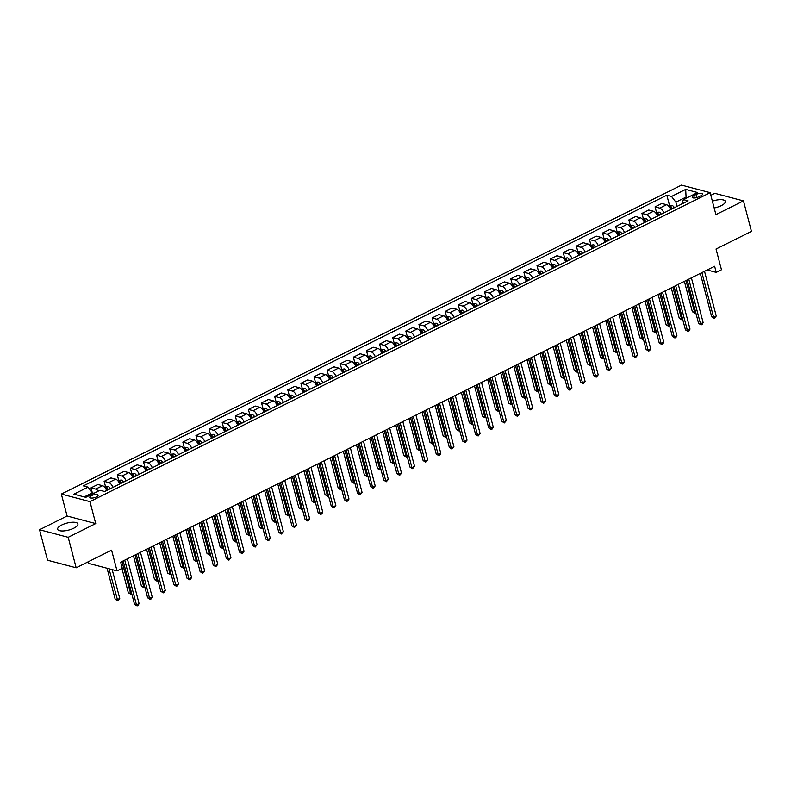 <?xml version="1.0" encoding="UTF-8"?>
<svg xmlns="http://www.w3.org/2000/svg" width="791" height="791" viewBox="0 0 791 791"><rect width="100%" height="100%" fill="white"/><g stroke="black" fill="none" stroke-linecap="round" stroke-linejoin="round"><path stroke-width="1.19" d="M73.8 528.19A10.471 3.599 -14.7 0 0 77.894 523.939A10.471 3.599 -14.7 0 0 71.941 522.258A10.471 3.599 -14.7 0 0 61.738 524.997A10.471 3.599 -14.7 0 0 57.644 529.248A10.471 3.599 -14.7 0 0 63.596 530.929A10.471 3.599 -14.7 0 0 73.8 528.19M714.164 207.974A10.471 3.599 -14.7 0 0 721.273 205.64A10.471 3.599 -14.7 0 0 725.357 201.389A10.471 3.599 -14.7 0 0 712.365 201.141M96.433 496.936A4.291 1.473 -14.7 0 0 98.104 495.196A4.291 1.473 -14.7 0 0 95.662 494.504A4.291 1.473 -14.7 0 0 91.479 495.631A4.291 1.473 -14.7 0 0 89.798 497.371A4.291 1.473 -14.7 0 0 92.24 498.063A4.291 1.473 -14.7 0 0 96.433 496.936M88.028 561.887L88.404 563.301L117.028 570.884L122.279 568.264L120.677 562.174L714.629 266.28L716.221 272.381L721.471 269.761L716.033 249.036L751.45 231.387L743.451 200.904L714.827 193.33L710.842 195.308M39.55 529.733L47.549 560.216L76.173 567.79L68.184 537.307L95.731 523.583L89.966 501.632L61.342 494.059L67.097 516.009L39.55 529.733L68.184 537.307M89.966 501.632L710.15 192.678L681.516 185.104L61.342 494.059M696.1 194.487L693.786 195.634A4.163 1.434 -14.7 0 0 692.165 197.325A4.163 1.434 -14.7 0 0 694.528 197.987A4.163 1.434 -14.7 0 0 698.582 196.9L700.895 195.753A4.163 1.434 -14.7 0 0 702.527 194.062A4.163 1.434 -14.7 0 0 700.154 193.39A4.163 1.434 -14.7 0 0 696.1 194.487L696.901 197.552M687.448 197.612L685.856 197.186L675.89 202.16L671.51 196.465L666.833 195.219L83.381 485.882L88.058 487.118L92.428 492.813L84.222 496.906M671.51 196.465L685.678 189.405L697.593 192.559L683.424 199.619L681.704 204.038M88.058 487.118L73.889 494.177L85.804 497.331L99.973 490.272L104.659 491.518L688.111 200.855L683.424 199.619M117.028 570.884L111.59 550.15L76.173 567.79M710.15 192.678L715.904 214.628L743.451 200.904M707.184 269.988L716.221 272.381M686.133 198.264L685.678 189.405M676.997 206.392L675.89 202.16M92.715 493.891L92.428 492.813M666.833 195.219L669.582 205.7M670.659 209.546A5.369 2.62 -116.5 0 0 666.556 204.721L661.879 203.475L655.057 206.876L656.461 212.235M98.272 491.122A5.369 2.62 -116.5 0 0 95.701 489.105L91.014 487.869L92.25 492.585M91.014 487.869L97.837 484.468L102.523 485.704A5.369 2.62 -116.5 0 1 106.617 490.539M112.915 487.394A5.369 2.62 -116.5 0 0 108.812 482.569L104.135 481.333L105.539 486.683M104.135 481.333L110.958 477.932L115.634 479.168A5.369 2.62 -116.5 0 1 119.738 484.003M126.036 480.859A5.369 2.62 -116.5 0 0 121.933 476.034L117.256 474.798L118.66 480.157M117.256 474.798L124.068 471.396L128.755 472.642A5.369 2.62 -116.5 0 1 132.858 477.467M139.147 474.333A5.369 2.62 -116.5 0 0 135.053 469.498L130.367 468.262L131.771 473.621M130.367 468.262L137.189 464.861L141.876 466.107A5.369 2.62 -116.5 0 1 145.969 470.932M152.268 467.797A5.369 2.62 -116.5 0 0 148.164 462.962L143.487 461.726L144.891 467.085M143.487 461.726L150.31 458.325L154.987 459.571A5.369 2.62 -116.5 0 1 159.09 464.396M165.388 461.262A5.369 2.62 -116.5 0 0 161.285 456.437L156.598 455.191L158.012 460.55M156.598 455.191L163.421 451.799L168.107 453.035A5.369 2.62 -116.5 0 1 172.211 457.86M178.499 454.726A5.369 2.62 -116.5 0 0 174.406 449.901L169.719 448.655L171.123 454.014M169.719 448.655L176.541 445.264L181.218 446.5A5.369 2.62 -116.5 0 1 185.321 451.325M191.62 448.19A5.369 2.62 -116.5 0 0 187.516 443.365L182.84 442.12L184.244 447.479M182.84 442.12L189.662 438.728L194.339 439.964A5.369 2.62 -116.5 0 1 198.442 444.789M204.74 441.655A5.369 2.62 -116.5 0 0 200.637 436.83L195.95 435.594L197.355 440.943M195.95 435.594L202.773 432.193L207.46 433.428A5.369 2.62 -116.5 0 1 211.563 438.254M217.851 435.119A5.369 2.62 -116.5 0 0 213.758 430.294L209.071 429.058L210.475 434.407M209.071 429.058L215.894 425.657L220.57 426.893A5.369 2.62 -116.5 0 1 224.674 431.718M230.972 428.584A5.369 2.62 -116.5 0 0 226.869 423.758L222.192 422.523L223.596 427.872M222.192 422.523L229.014 419.121L233.691 420.357A5.369 2.62 -116.5 0 1 237.794 425.192M244.093 422.048A5.369 2.62 -116.5 0 0 239.989 417.223L235.303 415.987L236.707 421.346M235.303 415.987L242.125 412.586L246.812 413.831A5.369 2.62 -116.5 0 1 250.905 418.657M257.204 415.512A5.369 2.62 -116.5 0 0 253.1 410.687L248.423 409.451L249.827 414.81M248.423 409.451L255.246 406.05L259.923 407.296A5.369 2.62 -116.5 0 1 264.026 412.121M270.324 408.987A5.369 2.62 -116.5 0 0 266.221 404.152L261.544 402.916L262.948 408.275M261.544 402.916L268.357 399.514L273.043 400.76A5.369 2.62 -116.5 0 1 277.147 405.585M283.445 402.451A5.369 2.62 -116.5 0 0 279.342 397.616L274.655 396.38L276.059 401.739M274.655 396.38L281.477 392.989L286.164 394.225A5.369 2.62 -116.5 0 1 290.257 399.05M296.556 395.915A5.369 2.62 -116.5 0 0 292.452 391.09L287.776 389.844L289.18 395.203M287.776 389.844L294.598 386.453L299.275 387.689A5.369 2.62 -116.5 0 1 303.378 392.514M309.676 389.38A5.369 2.62 -116.5 0 0 305.573 384.555L300.896 383.309L302.3 388.668M300.896 383.309L307.709 379.917L312.396 381.153A5.369 2.62 -116.5 0 1 316.499 385.978M322.787 382.844A5.369 2.62 -116.5 0 0 318.694 378.019L314.007 376.773L315.411 382.132M314.007 376.773L320.83 373.382L325.506 374.618A5.369 2.62 -116.5 0 1 329.61 379.443M335.908 376.308A5.369 2.62 -116.5 0 0 331.805 371.483L327.128 370.247L328.532 375.596M327.128 370.247L333.95 366.846L338.627 368.082A5.369 2.62 -116.5 0 1 342.73 372.907M349.029 369.773A5.369 2.62 -116.5 0 0 344.925 364.948L340.239 363.712L341.653 369.061M340.239 363.712L347.061 360.31L351.748 361.546A5.369 2.62 -116.5 0 1 355.851 366.381M362.14 363.237A5.369 2.62 -116.5 0 0 358.046 358.412L353.359 357.176L354.764 362.525M353.359 357.176L360.182 353.775L364.859 355.011A5.369 2.62 -116.5 0 1 368.962 359.846M375.26 356.701A5.369 2.62 -116.5 0 0 371.157 351.876L366.48 350.64L367.884 355.999M366.48 350.64L373.303 347.239L377.979 348.485A5.369 2.62 -116.5 0 1 382.083 353.31M388.381 350.166A5.369 2.62 -116.5 0 0 384.278 345.341L379.591 344.105L380.995 349.464M379.591 344.105L386.413 340.703L391.1 341.949A5.369 2.62 -116.5 0 1 395.203 346.774M401.492 343.64A5.369 2.62 -116.5 0 0 397.389 338.805L392.712 337.569L394.116 342.928M392.712 337.569L399.534 334.168L404.211 335.414A5.369 2.62 -116.5 0 1 408.314 340.239M414.613 337.104A5.369 2.62 -116.5 0 0 410.509 332.279L405.832 331.034L407.236 336.393M405.832 331.034L412.655 327.642L417.332 328.878A5.369 2.62 -116.5 0 1 421.435 333.703M427.733 330.569A5.369 2.62 -116.5 0 0 423.63 325.744L418.943 324.498L420.347 329.857M418.943 324.498L425.766 321.106L430.452 322.342A5.369 2.62 -116.5 0 1 434.546 327.167M440.844 324.033A5.369 2.62 -116.5 0 0 436.741 319.208L432.064 317.962L433.468 323.321M432.064 317.962L438.886 314.571L443.563 315.807A5.369 2.62 -116.5 0 1 447.666 320.632M453.965 317.498A5.369 2.62 -116.5 0 0 449.861 312.672L445.185 311.436L446.589 316.786M445.185 311.436L451.997 308.035L456.684 309.271A5.369 2.62 -116.5 0 1 460.787 314.096M467.085 310.962A5.369 2.62 -116.5 0 0 462.982 306.137L458.296 304.901L459.7 310.25M458.296 304.901L465.118 301.5L469.805 302.735A5.369 2.62 -116.5 0 1 473.898 307.561M480.196 304.426A5.369 2.62 -116.5 0 0 476.093 299.601L471.416 298.365L472.82 303.714M471.416 298.365L478.239 294.964L482.915 296.2A5.369 2.62 -116.5 0 1 487.019 301.035M493.317 297.891A5.369 2.62 -116.5 0 0 489.214 293.065L484.537 291.83L485.941 297.179M484.537 291.83L491.349 288.428L496.036 289.664A5.369 2.62 -116.5 0 1 500.139 294.499M506.428 291.355A5.369 2.62 -116.5 0 0 502.334 286.53L497.648 285.294L499.052 290.653M497.648 285.294L504.47 281.893L509.147 283.138A5.369 2.62 -116.5 0 1 513.25 287.964M519.549 284.829A5.369 2.62 -116.5 0 0 515.445 279.994L510.768 278.758L512.173 284.117M510.768 278.758L517.591 275.357L522.268 276.603A5.369 2.62 -116.5 0 1 526.371 281.428M532.669 278.294A5.369 2.62 -116.5 0 0 528.566 273.459L523.879 272.223L525.293 277.582M523.879 272.223L530.702 268.821L535.388 270.067A5.369 2.62 -116.5 0 1 539.492 274.892M545.78 271.758A5.369 2.62 -116.5 0 0 541.687 266.933L537 265.687L538.404 271.046M537 265.687L543.822 262.296L548.499 263.532A5.369 2.62 -116.5 0 1 552.602 268.357M558.901 265.222A5.369 2.62 -116.5 0 0 554.798 260.397L550.121 259.151L551.525 264.51M550.121 259.151L556.943 255.76L561.62 256.996A5.369 2.62 -116.5 0 1 565.723 261.821M572.022 258.687A5.369 2.62 -116.5 0 0 567.918 253.862L563.232 252.616L564.636 257.975M563.232 252.616L570.054 249.224L574.741 250.46A5.369 2.62 -116.5 0 1 578.844 255.285M585.132 252.151A5.369 2.62 -116.5 0 0 581.029 247.326L576.352 246.09L577.756 251.439M576.352 246.09L583.175 242.689L587.851 243.925A5.369 2.62 -116.5 0 1 591.955 248.75M598.253 245.615A5.369 2.62 -116.5 0 0 594.15 240.79L589.473 239.554L590.877 244.903M589.473 239.554L596.295 236.153L600.972 237.389A5.369 2.62 -116.5 0 1 605.075 242.214M611.374 239.08A5.369 2.62 -116.5 0 0 607.27 234.255L602.584 233.019L603.988 238.368M602.584 233.019L609.406 229.617L614.093 230.853A5.369 2.62 -116.5 0 1 618.186 235.688M624.485 232.544A5.369 2.62 -116.5 0 0 620.381 227.719L615.705 226.483L617.109 231.832M615.705 226.483L622.527 223.082L627.204 224.318A5.369 2.62 -116.5 0 1 631.307 229.153M637.605 226.008A5.369 2.62 -116.5 0 0 633.502 221.183L628.825 219.947L630.229 225.306M628.825 219.947L635.638 216.546L640.324 217.792A5.369 2.62 -116.5 0 1 644.428 222.617M650.726 219.483A5.369 2.62 -116.5 0 0 646.623 214.648L641.936 213.412L643.34 218.771M641.936 213.412L648.758 210.011L653.445 211.256A5.369 2.62 -116.5 0 1 657.539 216.081M663.837 212.947A5.369 2.62 -116.5 0 0 659.734 208.112L655.057 206.876M95.731 523.583L67.097 516.009M700.302 273.419L711.692 316.825L713.62 317.339L701.894 272.628M716.25 316.034L714.243 318.377L713.62 317.339L716.25 316.034L704.514 271.313M714.243 318.377L711.692 316.825M668.652 206.164L672.221 205.561A3.56 1.73 63.5 0 1 674.278 207.46L674.416 207.677M684.383 281.349L692.343 311.703L694.28 312.218L695.487 311.614M669.69 207.558A3.56 1.73 63.5 0 1 671.025 209.081L671.163 209.299M672.419 208.666L672.291 208.458A3.56 1.73 -116.5 0 0 670.847 206.856L669.591 207.489M670.847 206.856L671.312 208.616A1.809 0.88 63.5 0 1 671.648 209.051M685.975 280.558L694.903 313.256L692.343 311.703M695.803 312.811L694.903 313.256M687.181 279.955L698.572 323.361L700.51 323.875L688.773 279.154M703.13 322.56L702.181 324.389L701.133 324.913L700.51 323.875L703.13 322.56L691.403 277.849M701.133 324.913L698.572 323.361M674.07 286.49L685.451 329.896L687.389 330.411L675.662 285.689M690.009 329.096L689.06 330.925L688.012 331.449L687.389 330.411L690.009 329.096L678.283 284.384M688.012 331.449L685.451 329.896M660.95 293.016L672.34 336.432L674.268 336.936L662.542 292.225M676.898 335.631L675.949 337.46L674.891 337.984L674.268 336.936L676.898 335.631L665.162 290.92M674.891 337.984L672.34 336.432M655.531 212.7L659.111 212.097A3.56 1.73 63.5 0 1 661.167 213.995L661.296 214.213M671.262 287.884L679.232 318.239L681.16 318.753L682.376 318.15M656.579 214.094A3.56 1.73 63.5 0 1 657.914 215.617L658.043 215.834M659.298 215.201L659.17 214.994A3.56 1.73 -116.5 0 0 657.736 213.392L656.471 214.025M657.736 213.392L658.191 215.152A1.809 0.88 63.5 0 1 658.527 215.587M672.854 287.093L681.783 319.791L679.232 318.239M682.682 319.346L681.783 319.791M642.411 219.226L645.99 218.632A3.56 1.73 63.5 0 1 648.047 220.531L648.175 220.748M658.152 294.42L666.111 324.775L668.049 325.289L669.255 324.686M643.459 220.63A3.56 1.73 63.5 0 1 644.794 222.152L644.922 222.37M646.188 221.737L646.059 221.529A3.56 1.73 -116.5 0 0 644.616 219.928L643.36 220.551M644.616 219.928L645.08 221.678A1.809 0.88 63.5 0 1 645.407 222.123M659.743 293.629L668.672 326.327L666.111 324.775M669.572 325.872L668.672 326.327M629.3 225.761L632.869 225.168A3.56 1.73 63.5 0 1 634.936 227.066L635.064 227.284M645.031 300.956L652.99 331.31L654.928 331.825L656.144 331.221M630.338 227.165A3.56 1.73 63.5 0 1 631.683 228.688L631.811 228.896M633.067 228.273L632.938 228.055A3.56 1.73 -116.5 0 0 631.495 226.463L630.239 227.086M631.495 226.463L631.96 228.213A1.809 0.88 63.5 0 1 632.296 228.658M646.623 300.155L655.551 332.863L652.99 331.31M656.451 332.408L655.551 332.863M647.829 299.552L659.219 342.968L661.157 343.472L649.421 298.761M663.778 342.167L662.828 343.996L661.78 344.51L661.157 343.472L663.778 342.167L652.051 297.456M661.78 344.51L659.219 342.968M616.179 232.297L619.758 231.704A3.56 1.73 63.5 0 1 621.815 233.602L621.944 233.81M631.91 307.491L639.879 337.846L641.808 338.36L643.024 337.747M617.227 233.701A3.56 1.73 63.5 0 1 618.562 235.224L618.691 235.431M619.946 234.808L619.818 234.591A3.56 1.73 -116.5 0 0 618.384 232.999L617.118 233.622M618.384 232.999L618.839 234.749A1.809 0.88 63.5 0 1 619.175 235.194M633.502 306.69L642.43 339.398L639.879 337.846M643.34 338.944L642.43 339.398M634.718 306.087L646.109 349.493L648.037 350.008L636.31 305.296M650.667 348.702L649.708 350.532L648.66 351.046L648.037 350.008L650.667 348.702L638.93 303.991M648.66 351.046L646.109 349.493M603.058 238.833L606.638 238.229A3.56 1.73 63.5 0 1 608.694 240.138L608.823 240.345M618.799 314.017L626.759 344.382L628.697 344.886L629.903 344.283M604.106 240.227A3.56 1.73 63.5 0 1 605.441 241.759L605.57 241.967M606.835 241.344L606.707 241.126A3.56 1.73 -116.5 0 0 605.263 239.535L604.008 240.157M605.263 239.535L605.728 241.285A1.809 0.88 63.5 0 1 606.064 241.73M620.391 313.226L629.32 345.934L626.759 344.382M630.219 345.479L629.32 345.934M621.597 312.623L632.988 356.029L634.926 356.543L623.189 311.832M637.546 355.238L635.549 357.581L634.926 356.543L637.546 355.238L625.819 310.527M635.549 357.581L632.988 356.029M589.948 245.368L593.517 244.765A3.56 1.73 63.5 0 1 595.583 246.673L595.712 246.881M605.679 320.553L613.638 350.917L615.576 351.422L616.792 350.818M590.996 246.762A3.56 1.73 63.5 0 1 592.33 248.295L592.459 248.503M593.715 247.88L593.586 247.662A3.56 1.73 -116.5 0 0 592.143 246.07L590.887 246.693M592.143 246.07L592.607 247.82A1.809 0.88 63.5 0 1 592.943 248.265M607.27 319.762L616.199 352.46L613.638 350.917M617.099 352.015L616.199 352.46M608.487 319.159L619.867 362.565L621.805 363.079L610.079 318.368M624.425 361.774L622.428 364.117L621.805 363.079L624.425 361.774L612.699 317.062M622.428 364.117L619.867 362.565M576.827 251.904L580.406 251.301A3.56 1.73 63.5 0 1 582.463 253.209L582.591 253.417M592.558 327.088L600.527 357.443L602.455 357.957L603.671 357.354M577.875 253.298A3.56 1.73 63.5 0 1 579.21 254.831L579.338 255.038M580.604 254.415L580.465 254.198A3.56 1.73 -116.5 0 0 579.032 252.596L577.766 253.229M579.032 252.596L579.487 254.356A1.809 0.88 63.5 0 1 579.823 254.801M594.15 326.297L603.078 358.995L600.527 357.443M603.988 358.55L603.078 358.995M595.366 325.694L606.756 369.1L608.684 369.615L596.958 324.903M611.314 368.309L609.307 370.653L608.684 369.615L611.314 368.309L599.578 323.598M609.307 370.653L606.756 369.1M563.716 258.439L567.285 257.836A3.56 1.73 63.5 0 1 569.342 259.745L569.48 259.952M579.447 333.624L587.406 363.979L589.344 364.493L590.551 363.89M564.754 259.834A3.56 1.73 63.5 0 1 566.089 261.356L566.227 261.574M567.483 260.941L567.355 260.733A3.56 1.73 -116.5 0 0 565.911 259.132L564.655 259.764M565.911 259.132L566.376 260.892A1.809 0.88 63.5 0 1 566.712 261.327M581.039 332.833L589.967 365.531L587.406 363.979M590.867 365.086L589.967 365.531M582.245 332.23L593.636 375.636L595.574 376.15L583.837 331.439M598.194 374.845L596.196 377.188L595.574 376.15L598.194 374.845L586.467 330.124M596.196 377.188L593.636 375.636M550.595 264.975L554.175 264.372A3.56 1.73 63.5 0 1 556.231 266.27L556.36 266.488M566.326 340.16L574.286 370.514L576.224 371.028L577.44 370.425M551.643 266.369A3.56 1.73 63.5 0 1 552.978 267.892L553.107 268.109M554.362 267.477L554.234 267.269A3.56 1.73 -116.5 0 0 552.8 265.667L551.535 266.3M552.8 265.667L553.255 267.427A1.809 0.88 63.5 0 1 553.591 267.862M567.918 339.369L576.847 372.067L574.286 370.514M577.746 371.622L576.847 372.067M569.134 338.766L580.515 382.172L582.453 382.686L570.726 337.975M585.073 381.381L583.076 383.724L582.453 382.686L585.073 381.381L573.346 336.659M583.076 383.724L580.515 382.172M537.475 271.511L541.054 270.908A3.56 1.73 63.5 0 1 543.11 272.806L543.239 273.024M553.206 346.695L561.175 377.05L563.113 377.564L564.319 376.961M538.523 272.905A3.56 1.73 63.5 0 1 539.857 274.428L539.986 274.645M541.252 274.012L541.113 273.805A3.56 1.73 -116.5 0 0 539.68 272.203L538.424 272.836M539.68 272.203L540.134 273.963A1.809 0.88 63.5 0 1 540.471 274.398M554.798 345.904L563.726 378.602L561.175 377.05M564.636 378.157L563.726 378.602M556.014 345.301L567.404 388.707L569.332 389.221L557.606 344.5M571.962 387.906L569.955 390.26L569.332 389.221L571.962 387.906L560.226 343.195M569.955 390.26L567.404 388.707M524.364 278.046L527.933 277.443A3.56 1.73 63.5 0 1 529.99 279.342L530.128 279.559M540.095 353.231L548.054 383.586L549.992 384.1L551.198 383.497M525.402 279.441A3.56 1.73 63.5 0 1 526.737 280.963L526.875 281.181M528.131 280.548L528.002 280.34A3.56 1.73 -116.5 0 0 526.559 278.739L525.303 279.361M526.559 278.739L527.024 280.498A1.809 0.88 63.5 0 1 527.36 280.934M541.687 352.44L550.615 385.138L548.054 383.586M551.515 384.693L550.615 385.138M542.893 351.837L554.283 395.243L556.221 395.757L544.485 351.036M558.842 394.442L557.892 396.271L556.844 396.795L556.221 395.757L558.842 394.442L547.115 349.731M556.844 396.795L554.283 395.243M511.243 284.572L514.822 283.979A3.56 1.73 63.5 0 1 516.879 285.877L517.007 286.095M526.974 359.767L534.943 390.121L536.871 390.635L538.088 390.032M512.291 285.976A3.56 1.73 63.5 0 1 513.626 287.499L513.755 287.716M515.01 287.084L514.882 286.876A3.56 1.73 -116.5 0 0 513.448 285.274L512.182 285.897M513.448 285.274L513.903 287.024A1.809 0.88 63.5 0 1 514.239 287.469M528.566 358.976L537.494 391.674L534.943 390.121M538.394 391.219L537.494 391.674M529.782 358.363L541.163 401.779L543.101 402.283L531.374 357.572M545.721 400.978L543.724 403.331L543.101 402.283L545.721 400.978L533.994 356.266M543.724 403.331L541.163 401.779M498.122 291.108L501.702 290.515A3.56 1.73 63.5 0 1 503.758 292.413L503.887 292.63M513.853 366.302L521.823 396.657L523.761 397.171L524.967 396.568M499.17 292.512A3.56 1.73 63.5 0 1 500.505 294.034L500.634 294.242M501.899 293.619L501.761 293.402A3.56 1.73 -116.5 0 0 500.327 291.81L499.072 292.433M500.327 291.81L500.792 293.56A1.809 0.88 63.5 0 1 501.118 294.005M515.445 365.501L524.384 398.209L521.823 396.657M525.283 397.754L524.384 398.209M516.661 364.898L528.052 408.314L529.98 408.818L518.253 364.107M532.61 407.513L531.651 409.343L530.603 409.857L529.98 408.818L532.61 407.513L520.873 362.802M530.603 409.857L528.052 408.314M485.012 297.643L488.581 297.05A3.56 1.73 63.5 0 1 490.647 298.949L490.776 299.156M500.743 372.838L508.702 403.192L510.64 403.707L511.846 403.094M486.05 299.038A3.56 1.73 63.5 0 1 487.385 300.57L487.523 300.778M488.779 300.155L488.65 299.937A3.56 1.73 -116.5 0 0 487.207 298.345L485.951 298.968M487.207 298.345L487.671 300.096A1.809 0.88 63.5 0 1 488.007 300.54M502.334 372.037L511.263 404.745L508.702 403.192M512.163 404.29L511.263 404.745M503.541 371.434L514.931 414.84L516.869 415.354L505.133 370.643M519.489 414.049L517.492 416.392L516.869 415.354L519.489 414.049L507.763 369.338M517.492 416.392L514.931 414.84M471.891 304.179L475.47 303.576A3.56 1.73 63.5 0 1 477.527 305.484L477.655 305.692M487.622 379.364L495.591 409.728L497.519 410.232L498.735 409.629M472.939 305.573A3.56 1.73 63.5 0 1 474.274 307.106L474.402 307.313M475.658 306.69L475.529 306.473A3.56 1.73 -116.5 0 0 474.096 304.881L472.83 305.504M474.096 304.881L474.551 306.631A1.809 0.88 63.5 0 1 474.887 307.076M489.214 378.573L498.142 411.28L495.591 409.728M499.042 410.826L498.142 411.28M490.43 377.969L501.81 421.376L503.748 421.89L492.022 377.178M506.369 420.585L504.371 422.928L503.748 421.89L506.369 420.585L494.642 375.873M504.371 422.928L501.81 421.376M458.77 310.715L462.349 310.112A3.56 1.73 63.5 0 1 464.406 312.02L464.535 312.227M474.511 385.899L482.47 416.264L484.408 416.768L485.615 416.165M459.818 312.109A3.56 1.73 63.5 0 1 461.153 313.641L461.282 313.849M462.547 313.226L462.419 313.009A3.56 1.73 -116.5 0 0 460.975 311.417L459.719 312.04M460.975 311.417L461.44 313.167A1.809 0.88 63.5 0 1 461.776 313.612M476.103 385.108L485.031 417.806L482.47 416.264M485.931 417.361L485.031 417.806M477.309 384.505L488.7 427.911L490.628 428.425L478.901 383.714M493.258 427.12L492.309 428.94L491.251 429.464L490.628 428.425L493.258 427.12L481.521 382.409M491.251 429.464L488.7 427.911M445.659 317.25L449.229 316.647A3.56 1.73 63.5 0 1 451.295 318.555L451.424 318.763M461.39 392.435L469.35 422.79L471.288 423.304L472.504 422.701M446.697 318.644A3.56 1.73 63.5 0 1 448.042 320.167L448.171 320.385M449.426 319.762L449.298 319.544A3.56 1.73 -116.5 0 0 447.854 317.942L446.599 318.575M447.854 317.942L448.319 319.702A1.809 0.88 63.5 0 1 448.655 320.147M462.982 391.644L471.911 424.342L469.35 422.79M472.81 423.897L471.911 424.342M464.188 391.041L475.579 434.447L477.517 434.961L465.78 390.25M480.137 433.656L478.14 435.999L477.517 434.961L480.137 433.656L468.41 388.945M478.14 435.999L475.579 434.447M432.539 323.786L436.118 323.183A3.56 1.73 63.5 0 1 438.174 325.081L438.303 325.299M448.27 398.971L456.239 429.325L458.167 429.839L459.383 429.236M433.587 325.18A3.56 1.73 63.5 0 1 434.921 326.703L435.05 326.92M436.306 326.288L436.177 326.08A3.56 1.73 -116.5 0 0 434.743 324.478L433.478 325.111M434.743 324.478L435.198 326.238A1.809 0.88 63.5 0 1 435.534 326.673M449.861 398.18L458.79 430.877L456.239 429.325M459.7 430.433L458.79 430.877M451.078 397.576L462.468 440.983L464.396 441.497L452.67 396.785M467.026 440.192L465.019 442.535L464.396 441.497L467.026 440.192L455.29 395.47M465.019 442.535L462.468 440.983M419.418 330.322L422.997 329.718A3.56 1.73 63.5 0 1 425.054 331.617L425.182 331.834M435.159 405.506L443.118 435.861L445.056 436.375L446.262 435.772M420.466 331.716A3.56 1.73 63.5 0 1 421.801 333.238L421.929 333.456M423.195 332.823L423.066 332.615A3.56 1.73 -116.5 0 0 421.623 331.014L420.367 331.647M421.623 331.014L422.087 332.774A1.809 0.88 63.5 0 1 422.424 333.209M436.751 404.715L445.679 437.413L443.118 435.861M446.579 436.968L445.679 437.413M437.957 404.112L449.347 447.518L451.285 448.032L439.549 403.321M453.905 446.727L451.908 449.07L451.285 448.032L453.905 446.727L442.179 402.006M451.908 449.07L449.347 447.518M406.307 336.857L409.876 336.254A3.56 1.73 63.5 0 1 411.943 338.153L412.071 338.37M422.038 412.042L429.997 442.396L431.935 442.911L433.152 442.307M407.355 338.251A3.56 1.73 63.5 0 1 408.69 339.774L408.818 339.992M410.074 339.359L409.946 339.151A3.56 1.73 -116.5 0 0 408.512 337.549L407.246 338.182M408.512 337.549L408.967 339.309A1.809 0.88 63.5 0 1 409.303 339.744M423.63 411.251L432.558 443.949L429.997 442.396M433.458 443.504L432.558 443.949M424.846 410.648L436.227 454.054L438.165 454.568L426.438 409.847M440.785 453.253L439.836 455.082L438.787 455.606L438.165 454.568L440.785 453.253L429.058 408.542M438.787 455.606L436.227 454.054M393.186 343.393L396.766 342.79A3.56 1.73 63.5 0 1 398.822 344.688L398.951 344.906M408.917 418.577L416.887 448.932L418.815 449.446L420.031 448.843M394.234 344.787A3.56 1.73 63.5 0 1 395.569 346.31L395.698 346.527M396.963 345.894L396.825 345.687A3.56 1.73 -116.5 0 0 395.391 344.085L394.136 344.708M395.391 344.085L395.846 345.835A1.809 0.88 63.5 0 1 396.182 346.28M410.509 417.786L419.438 450.484L416.887 448.932M420.347 450.03L419.438 450.484M411.725 417.183L423.116 460.589L425.044 461.094L413.317 416.382M427.674 459.789L425.667 462.142L425.044 461.094L427.674 459.789L415.937 415.077M425.667 462.142L423.116 460.589M380.075 349.919L383.645 349.325A3.56 1.73 63.5 0 1 385.701 351.224L385.84 351.441M395.807 425.113L403.766 455.468L405.704 455.982L406.91 455.379M381.114 351.323A3.56 1.73 63.5 0 1 382.449 352.845L382.587 353.053M383.843 352.43L383.714 352.222A3.56 1.73 -116.5 0 0 382.271 350.621L381.015 351.244M382.271 350.621L382.735 352.371A1.809 0.88 63.5 0 1 383.071 352.816M397.398 424.312L406.327 457.02L403.766 455.468M407.227 456.565L406.327 457.02M398.605 423.709L409.995 467.125L411.933 467.629L400.197 422.918M414.553 466.324L412.556 468.677L411.933 467.629L414.553 466.324L402.827 421.613M412.556 468.677L409.995 467.125M366.955 356.454L370.534 355.861A3.56 1.73 63.5 0 1 372.591 357.759L372.719 357.967M382.686 431.649L390.655 462.003L392.583 462.517L393.799 461.914M368.003 357.858A3.56 1.73 63.5 0 1 369.338 359.381L369.466 359.589M370.722 358.966L370.593 358.748A3.56 1.73 -116.5 0 0 369.16 357.156L367.894 357.779M369.16 357.156L369.615 358.906A1.809 0.88 63.5 0 1 369.951 359.351M384.278 430.848L393.206 463.556L390.655 462.003M394.106 463.101L393.206 463.556M385.494 430.245L396.874 473.661L398.812 474.165L387.086 429.454M401.433 472.86L400.483 474.689L399.435 475.203L398.812 474.165L401.433 472.86L389.706 428.149M399.435 475.203L396.874 473.661M353.834 362.99L357.413 362.397A3.56 1.73 63.5 0 1 359.47 364.295L359.598 364.503M369.565 438.174L377.534 468.539L379.472 469.043L380.679 468.44M354.882 364.384A3.56 1.73 63.5 0 1 356.217 365.917L356.345 366.124M357.611 365.501L357.473 365.284A3.56 1.73 -116.5 0 0 356.039 363.692L354.783 364.315M356.039 363.692L356.494 365.442A1.809 0.88 63.5 0 1 356.83 365.887M371.157 437.383L380.085 470.091L377.534 468.539M380.995 469.636L380.085 470.091M372.373 436.78L383.764 480.186L385.692 480.701L373.965 435.989M388.322 479.395L386.315 481.739L385.692 480.701L388.322 479.395L376.585 434.684M386.315 481.739L383.764 480.186M340.723 369.526L344.293 368.922A3.56 1.73 63.5 0 1 346.349 370.831L346.488 371.038M356.454 444.71L364.414 475.075L366.352 475.579L367.558 474.976M341.761 370.92A3.56 1.73 63.5 0 1 343.096 372.452L343.235 372.66M344.49 372.037L344.362 371.819A3.56 1.73 -116.5 0 0 342.918 370.228L341.663 370.85M342.918 370.228L343.383 371.978A1.809 0.88 63.5 0 1 343.719 372.423M358.046 443.919L366.975 476.627L364.414 475.075M367.874 476.172L366.975 476.627M359.252 443.316L370.643 486.722L372.581 487.236L360.844 442.525M375.201 485.931L373.204 488.274L372.581 487.236L375.201 485.931L363.474 441.22M373.204 488.274L370.643 486.722M327.603 376.061L331.182 375.458A3.56 1.73 63.5 0 1 333.238 377.366L333.367 377.574M343.334 451.246L351.303 481.61L353.231 482.115L354.447 481.511M328.651 377.455A3.56 1.73 63.5 0 1 329.985 378.988L330.114 379.196M331.37 378.573L331.241 378.355A3.56 1.73 -116.5 0 0 329.807 376.753L328.542 377.386M329.807 376.753L330.262 378.513A1.809 0.88 63.5 0 1 330.598 378.958M344.925 450.455L353.854 483.153L351.303 481.61M354.754 482.708L353.854 483.153M346.142 449.852L357.522 493.258L359.46 493.772L347.733 449.061M362.08 492.467L360.083 494.81L359.46 493.772L362.08 492.467L350.354 447.755M360.083 494.81L357.522 493.258M314.482 382.597L318.061 381.994A3.56 1.73 63.5 0 1 320.118 383.902L320.246 384.11M330.213 457.781L338.182 488.136L340.12 488.65L341.326 488.047M315.53 383.991A3.56 1.73 63.5 0 1 316.865 385.514L316.993 385.731M318.259 385.108L318.13 384.891A3.56 1.73 -116.5 0 0 316.687 383.289L315.431 383.922M316.687 383.289L317.151 385.049A1.809 0.88 63.5 0 1 317.478 385.494M331.815 456.99L340.743 489.688L338.182 488.136M341.643 489.243L340.743 489.688M333.021 456.387L344.411 499.793L346.339 500.308L334.613 455.596M348.969 499.002L348.02 500.822L346.962 501.346L346.339 500.308L348.969 499.002L337.233 454.291M346.962 501.346L344.411 499.793M301.371 389.132L304.94 388.529A3.56 1.73 63.5 0 1 307.007 390.428L307.135 390.645M317.102 464.317L325.061 494.672L326.999 495.186L328.206 494.583M302.409 390.527A3.56 1.73 63.5 0 1 303.754 392.049L303.882 392.267M305.138 391.634L305.01 391.426A3.56 1.73 -116.5 0 0 303.566 389.825L302.31 390.457M303.566 389.825L304.031 391.585A1.809 0.88 63.5 0 1 304.367 392.02M318.694 463.526L327.622 496.224L325.061 494.672M328.522 495.779L327.622 496.224M319.9 462.923L331.291 506.329L333.229 506.843L321.492 462.132M335.849 505.538L333.851 507.881L333.229 506.843L335.849 505.538L324.122 460.817M333.851 507.881L331.291 506.329M288.25 395.668L291.83 395.065A3.56 1.73 63.5 0 1 293.886 396.963L294.015 397.181M303.981 470.853L311.951 501.207L313.879 501.721L315.095 501.118M289.298 397.062A3.56 1.73 63.5 0 1 290.633 398.585L290.762 398.802M292.017 398.17L291.889 397.962A3.56 1.73 -116.5 0 0 290.455 396.36L289.19 396.993M290.455 396.36L290.91 398.12A1.809 0.88 63.5 0 1 291.246 398.555M305.573 470.062L314.502 502.76L311.951 501.207M315.401 502.315L314.502 502.76M306.789 469.459L318.17 512.865L320.108 513.379L308.381 468.668M322.728 512.064L321.779 513.893L320.731 514.417L320.108 513.379L322.728 512.064L311.001 467.352M320.731 514.417L318.17 512.865M275.13 402.204L278.709 401.601A3.56 1.73 63.5 0 1 280.765 403.499L280.894 403.717M290.87 477.388L298.83 507.743L300.768 508.257L301.974 507.654M276.178 403.598A3.56 1.73 63.5 0 1 277.512 405.121L277.641 405.338M278.907 404.705L278.778 404.498A3.56 1.73 -116.5 0 0 277.334 402.896L276.079 403.529M277.334 402.896L277.799 404.656A1.809 0.88 63.5 0 1 278.135 405.091M292.462 476.597L301.391 509.295L298.83 507.743M302.291 508.85L301.391 509.295M293.669 475.994L305.059 519.4L306.987 519.914L295.261 475.193M309.617 518.599L308.668 520.429L307.61 520.953L306.987 519.914L309.617 518.599L297.881 473.888M307.61 520.953L305.059 519.4M262.019 408.739L265.588 408.136A3.56 1.73 63.5 0 1 267.655 410.035L267.783 410.252M277.75 483.924L285.709 514.279L287.647 514.793L288.863 514.19M263.057 410.134A3.56 1.73 63.5 0 1 264.402 411.656L264.53 411.874M265.786 411.241L265.657 411.033A3.56 1.73 -116.5 0 0 264.214 409.431L262.958 410.054M264.214 409.431L264.678 411.182A1.809 0.88 63.5 0 1 265.015 411.627M279.342 483.133L288.27 515.831L285.709 514.279M289.17 515.376L288.27 515.831M280.548 482.53L291.938 525.936L293.876 526.44L282.14 481.729M296.496 525.135L294.499 527.488L293.876 526.44L296.496 525.135L284.77 480.424M294.499 527.488L291.938 525.936M248.898 415.265L252.477 414.672A3.56 1.73 63.5 0 1 254.534 416.57L254.662 416.788M264.629 490.46L272.598 520.814L274.526 521.328L275.743 520.725M249.946 416.669A3.56 1.73 63.5 0 1 251.281 418.192L251.409 418.399M252.665 417.777L252.537 417.569A3.56 1.73 -116.5 0 0 251.103 415.967L249.837 416.59M251.103 415.967L251.558 417.717A1.809 0.88 63.5 0 1 251.894 418.162M266.221 489.659L275.149 522.367L272.598 520.814M276.059 521.912L275.149 522.367M267.437 489.056L278.827 532.472L280.756 532.976L269.029 488.265M283.386 531.671L281.378 534.024L280.756 532.976L283.386 531.671L271.649 486.959M281.378 534.024L278.827 532.472M235.777 421.801L239.357 421.207A3.56 1.73 63.5 0 1 241.413 423.106L241.542 423.314M251.518 496.995L259.478 527.35L261.416 527.864L262.622 527.261M236.825 423.205A3.56 1.73 63.5 0 1 238.16 424.727L238.289 424.935M239.554 424.312L239.426 424.095A3.56 1.73 -116.5 0 0 237.982 422.503L236.727 423.126M237.982 422.503L238.447 424.253A1.809 0.88 63.5 0 1 238.783 424.698M253.11 496.194L262.039 528.902L259.478 527.35M262.938 528.447L262.039 528.902M254.316 495.591L265.707 538.997L267.645 539.511L255.908 494.8M270.265 538.206L269.316 540.035L268.268 540.55L267.645 539.511L270.265 538.206L258.538 493.495M268.268 540.55L265.707 538.997M222.666 428.336L226.236 427.733A3.56 1.73 63.5 0 1 228.302 429.642L228.431 429.849M238.398 503.521L246.357 533.885L248.295 534.39L249.511 533.787M223.715 429.731A3.56 1.73 63.5 0 1 225.049 431.263L225.178 431.471M226.434 430.848L226.305 430.63A3.56 1.73 -116.5 0 0 224.871 429.038L223.606 429.661M224.871 429.038L225.326 430.788A1.809 0.88 63.5 0 1 225.662 431.233M239.989 502.73L248.918 535.438L246.357 533.885M249.818 534.983L248.918 535.438M241.206 502.127L252.586 545.533L254.524 546.047L242.797 501.336M257.144 544.742L255.147 547.085L254.524 546.047L257.144 544.742L245.418 500.031M255.147 547.085L252.586 545.533M209.546 434.872L213.125 434.269A3.56 1.73 63.5 0 1 215.182 436.177L215.31 436.385M225.277 510.057L233.246 540.421L235.174 540.925L236.39 540.322M210.594 436.266A3.56 1.73 63.5 0 1 211.929 437.799L212.057 438.006M213.323 437.383L213.184 437.166A3.56 1.73 -116.5 0 0 211.751 435.574L210.495 436.197M211.751 435.574L212.206 437.324A1.809 0.88 63.5 0 1 212.542 437.769M226.869 509.266L235.797 541.973L233.246 540.421M236.707 541.519L235.797 541.973M228.085 508.662L239.475 552.069L241.403 552.583L229.677 507.871M244.033 551.278L242.026 553.621L241.403 552.583L244.033 551.278L232.297 506.566M242.026 553.621L239.475 552.069M196.435 441.408L200.004 440.805A3.56 1.73 63.5 0 1 202.061 442.713L202.199 442.92M212.166 516.592L220.125 546.947L222.063 547.461L223.27 546.858M197.473 442.802A3.56 1.73 63.5 0 1 198.808 444.334L198.946 444.542M200.202 443.919L200.074 443.702A3.56 1.73 -116.5 0 0 198.63 442.1L197.374 442.733M198.63 442.1L199.095 443.86A1.809 0.88 63.5 0 1 199.431 444.305M213.758 515.801L222.686 548.499L220.125 546.947M223.586 548.054L222.686 548.499M214.964 515.198L226.355 558.604L228.292 559.118L216.556 514.407M230.913 557.813L228.915 560.157L228.292 559.118L230.913 557.813L219.186 513.102M228.915 560.157L226.355 558.604M183.314 447.943L186.894 447.34A3.56 1.73 63.5 0 1 188.95 449.248L189.079 449.456M199.045 523.128L207.015 553.482L208.943 553.997L210.159 553.393M184.362 449.337A3.56 1.73 63.5 0 1 185.697 450.86L185.826 451.078M187.081 450.455L186.953 450.237A3.56 1.73 -116.5 0 0 185.519 448.635L184.254 449.268M185.519 448.635L185.974 450.395A1.809 0.88 63.5 0 1 186.31 450.83M200.637 522.337L209.566 555.035L207.015 553.482M210.465 554.59L209.566 555.035M201.853 521.734L213.234 565.14L215.172 565.654L203.445 520.943M217.792 564.349L215.795 566.692L215.172 565.654L217.792 564.349L206.065 519.638M215.795 566.692L213.234 565.14M170.194 454.479L173.773 453.876A3.56 1.73 63.5 0 1 175.829 455.774L175.958 455.992M185.925 529.663L193.894 560.018L195.832 560.532L197.038 559.929M171.242 455.873A3.56 1.73 63.5 0 1 172.576 457.396L172.705 457.613M173.971 456.98L173.832 456.773A3.56 1.73 -116.5 0 0 172.398 455.171L171.143 455.804M172.398 455.171L172.853 456.931A1.809 0.88 63.5 0 1 173.189 457.366M187.516 528.872L196.445 561.57L193.894 560.018M197.355 561.126L196.445 561.57M188.733 528.269L200.123 571.675L202.051 572.19L190.324 527.478M204.681 570.884L202.674 573.228L202.051 572.19L204.681 570.884L192.945 526.163M202.674 573.228L200.123 571.675M157.083 461.015L160.652 460.411A3.56 1.73 63.5 0 1 162.709 462.31L162.847 462.527M172.814 536.199L180.773 566.554L182.711 567.068L183.917 566.465M158.121 462.409A3.56 1.73 63.5 0 1 159.456 463.931L159.594 464.149M160.85 463.516L160.721 463.308A3.56 1.73 -116.5 0 0 159.278 461.707L158.022 462.34M159.278 461.707L159.742 463.467A1.809 0.88 63.5 0 1 160.079 463.902M174.406 535.408L183.334 568.106L180.773 566.554M184.234 567.661L183.334 568.106M175.612 534.805L187.002 578.211L188.94 578.725L177.204 534.004M191.56 577.41L190.611 579.239L189.563 579.763L188.94 578.725L191.56 577.41L179.834 532.699M189.563 579.763L187.002 578.211M143.962 467.55L147.541 466.947A3.56 1.73 63.5 0 1 149.598 468.845L149.726 469.063M159.693 542.735L167.662 573.089L169.59 573.604L170.807 573M145.01 468.944A3.56 1.73 63.5 0 1 146.345 470.467L146.473 470.685M147.729 470.052L147.601 469.844A3.56 1.73 -116.5 0 0 146.167 468.242L144.901 468.875M146.167 468.242L146.622 470.002A1.809 0.88 63.5 0 1 146.958 470.437M161.285 541.944L170.213 574.642L167.662 573.089M171.113 574.197L170.213 574.642M162.501 541.341L173.882 584.747L175.82 585.261L164.093 540.54M178.44 583.946L177.491 585.775L176.442 586.299L175.82 585.261L178.44 583.946L166.713 539.235M176.442 586.299L173.882 584.747M130.841 474.076L134.421 473.483A3.56 1.73 63.5 0 1 136.477 475.381L136.606 475.599M146.572 549.27L154.542 579.625L156.48 580.139L157.686 579.536M131.889 475.48A3.56 1.73 63.5 0 1 133.224 477.003L133.353 477.22M134.618 476.587L134.49 476.38A3.56 1.73 -116.5 0 0 133.046 474.778L131.79 475.401M133.046 474.778L133.511 476.528A1.809 0.88 63.5 0 1 133.837 476.973M148.174 548.479L157.102 581.177L154.542 579.625M158.002 580.723L157.102 581.177M149.38 547.876L160.771 591.282L162.699 591.787L150.972 547.075M165.329 590.482L164.38 592.311L163.322 592.835L162.699 591.787L165.329 590.482L153.592 545.77M163.322 592.835L160.771 591.282M117.73 480.612L121.3 480.018A3.56 1.73 63.5 0 1 123.366 481.917L123.495 482.134M133.461 555.806L141.421 586.161L143.359 586.675L144.565 586.072M118.769 482.016A3.56 1.73 63.5 0 1 120.113 483.538L120.242 483.746M121.498 483.123L121.369 482.905A3.56 1.73 -116.5 0 0 119.925 481.314L118.67 481.937M119.925 481.314L120.39 483.064A1.809 0.88 63.5 0 1 120.726 483.509M135.053 555.005L143.982 587.713L141.421 586.161M144.882 587.258L143.982 587.713M136.26 554.402L147.65 597.818L149.588 598.322L137.852 553.611M152.208 597.017L151.259 598.846L150.211 599.36L149.588 598.322L152.208 597.017L140.482 552.306M150.211 599.36L147.65 597.818M104.61 487.147L108.189 486.554A3.56 1.73 63.5 0 1 110.246 488.452L110.374 488.66M121.943 568.432L128.31 592.696L130.238 593.21L131.454 592.607M105.658 488.551A3.56 1.73 63.5 0 1 106.993 490.074L107.121 490.282M108.377 489.659L108.248 489.441A3.56 1.73 -116.5 0 0 106.815 487.849L105.549 488.472M106.815 487.849L107.269 489.599A1.809 0.88 63.5 0 1 107.606 490.044M121.933 561.541L130.861 594.249L128.31 592.696M131.771 593.794L130.861 594.249M123.149 560.938L134.529 604.344L136.467 604.858L124.741 560.147M139.087 603.553L138.138 605.382L137.09 605.896L136.467 604.858L139.087 603.553L127.361 558.842M137.09 605.896L134.529 604.344M94.267 493.119L92.537 493.198M107.062 568.245L115.189 599.232L117.127 599.736L119.748 598.431L112.184 569.599M108.99 568.749L117.75 600.784L115.189 599.232M119.748 598.431L117.75 600.784M659.734 208.112L666.556 204.721M646.623 214.648L653.445 211.256M633.502 221.183L640.324 217.792M620.381 227.719L627.204 224.318M607.27 234.255L614.093 230.853M594.15 240.79L600.972 237.389M581.029 247.326L587.851 243.925M567.918 253.862L574.741 250.46M554.798 260.397L561.62 256.996M541.687 266.933L548.499 263.532M528.566 273.459L535.388 270.067M515.445 279.994L522.268 276.603M502.334 286.53L509.147 283.138M489.214 293.065L496.036 289.664M476.093 299.601L482.915 296.2M462.982 306.137L469.805 302.735M449.861 312.672L456.684 309.271M436.741 319.208L443.563 315.807M423.63 325.744L430.452 322.342M410.509 332.279L417.332 328.878M397.389 338.805L404.211 335.414M384.278 345.341L391.1 341.949M371.157 351.876L377.979 348.485M358.046 358.412L364.859 355.011M344.925 364.948L351.748 361.546M331.805 371.483L338.627 368.082M318.694 378.019L325.506 374.618M305.573 384.555L312.396 381.153M292.452 391.09L299.275 387.689M279.342 397.616L286.164 394.225M266.221 404.152L273.043 400.76M253.1 410.687L259.923 407.296M239.989 417.223L246.812 413.831M226.869 423.758L233.691 420.357M213.758 430.294L220.57 426.893M200.637 436.83L207.46 433.428M187.516 443.365L194.339 439.964M174.406 449.901L181.218 446.5M161.285 456.437L168.107 453.035M148.164 462.962L154.987 459.571M135.053 469.498L141.876 466.107M121.933 476.034L128.755 472.642M108.812 482.569L115.634 479.168M95.701 489.105L102.523 485.704M694.409 197.997L693.786 195.634M672.162 205.561L669.315 206.985M674.278 207.46L672.291 208.458M659.041 212.097L656.194 213.521M661.167 213.995L659.17 214.994M645.921 218.632L643.073 220.056M648.047 220.531L646.059 221.529M632.81 225.168L629.962 226.582M634.936 227.066L632.938 228.055M619.689 231.704L616.842 233.118M621.815 233.602L619.818 234.591M606.578 238.239L603.721 239.653M608.694 240.138L606.707 241.126M593.458 244.775L590.61 246.189M595.583 246.673L593.586 247.662M580.337 251.301L577.489 252.725M582.463 253.209L580.465 254.198M567.226 257.836L564.369 259.26M569.342 259.745L567.355 260.733M554.105 264.372L551.258 265.796M556.231 266.27L554.234 267.269M540.985 270.908L538.137 272.331M543.11 272.806L541.113 273.805M527.874 277.443L525.026 278.867M529.99 279.342L528.002 280.34M514.753 283.979L511.906 285.403M516.879 285.877L514.882 286.876M501.632 290.515L498.785 291.928M503.758 292.413L501.761 293.402M488.522 297.05L485.674 298.464M490.647 298.949L488.65 299.937M475.401 303.586L472.553 305M477.527 305.484L475.529 306.473M462.28 310.121L459.433 311.535M464.406 312.02L462.419 313.009M449.169 316.647L446.322 318.071M451.295 318.555L449.298 319.544M436.049 323.183L433.201 324.607M438.174 325.081L436.177 326.08M422.938 329.718L420.08 331.142M425.054 331.617L423.066 332.615M409.817 336.254L406.97 337.678M411.943 338.153L409.946 339.151M396.696 342.79L393.849 344.214M398.822 344.688L396.825 345.687M383.586 349.325L380.738 350.739M385.701 351.224L383.714 352.222M370.465 355.861L367.617 357.275M372.591 357.759L370.593 358.748M357.344 362.397L354.497 363.811M359.47 364.295L357.473 365.284M344.233 368.932L341.386 370.346M346.349 370.831L344.362 371.819M331.113 375.468L328.265 376.882M333.238 377.366L331.241 378.355M317.992 381.994L315.144 383.417M320.118 383.902L318.13 384.891M304.881 388.529L302.033 389.953M307.007 390.428L305.01 391.426M291.76 395.065L288.913 396.489M293.886 396.963L291.889 397.962M278.64 401.601L275.792 403.024M280.765 403.499L278.778 404.498M265.529 408.136L262.681 409.56M267.655 410.035L265.657 411.033M252.408 414.672L249.561 416.086M254.534 416.57L252.537 417.569M239.297 421.207L236.44 422.621M241.413 423.106L239.426 424.095M226.177 427.743L223.329 429.157M228.302 429.642L226.305 430.63M213.056 434.279L210.208 435.693M215.182 436.177L213.184 437.166M199.945 440.814L197.097 442.228M202.061 442.713L200.074 443.702M186.824 447.34L183.977 448.764M188.95 449.248L186.953 450.237M173.704 453.876L170.856 455.3M175.829 455.774L173.832 456.773M160.593 460.411L157.745 461.835M162.709 462.31L160.721 463.308M147.472 466.947L144.624 468.371M149.598 468.845L147.601 469.844M134.351 473.483L131.504 474.907M136.477 475.381L134.49 476.38M121.241 480.018L118.393 481.432M123.366 481.917L121.369 482.905M108.12 486.554L105.272 487.968M110.246 488.452L108.248 489.441"/></g></svg>
